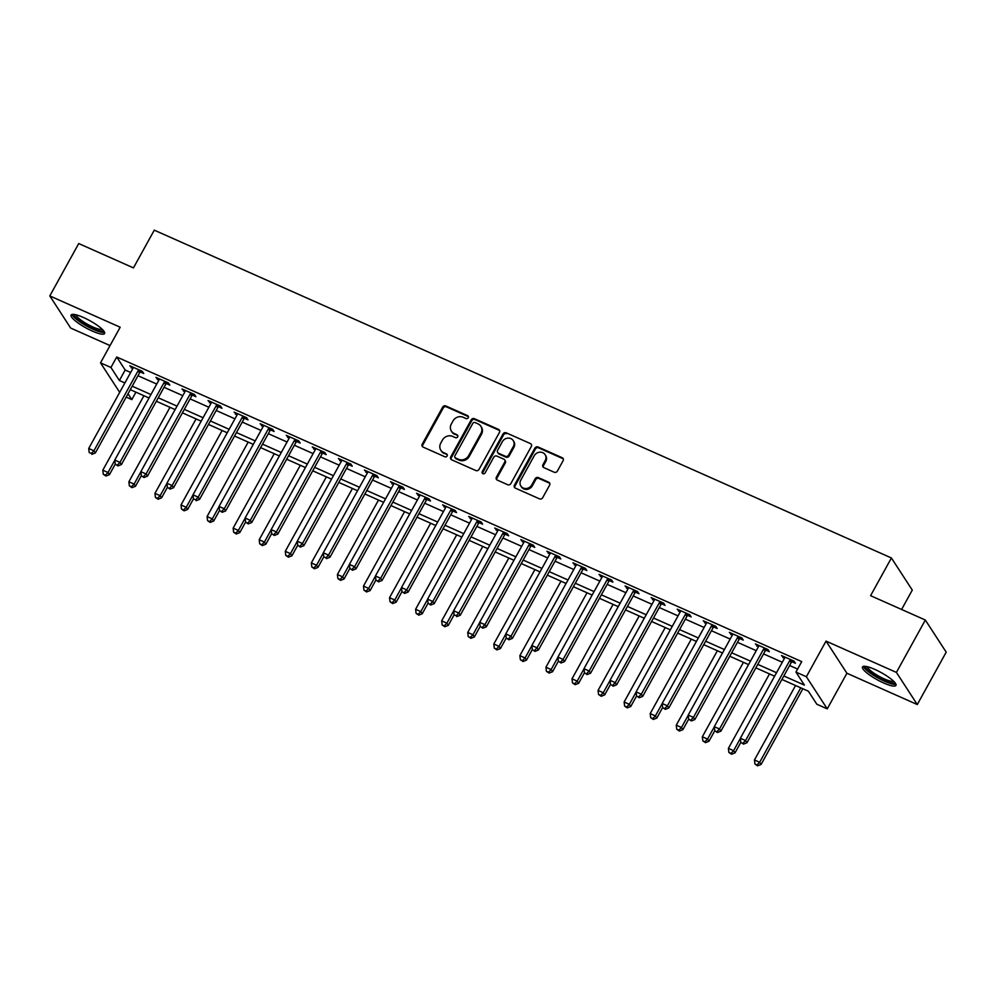 <?xml version="1.0" encoding="UTF-8"?>
<svg xmlns="http://www.w3.org/2000/svg" width="996" height="996" viewBox="0 0 996 996"><rect width="100%" height="100%" fill="white"/><g stroke="black" fill="none" stroke-linecap="round" stroke-linejoin="round"><path stroke-width="1.49" d="M468.232 417.722A1.681 1.531 -33 0 0 467.597 415.643L445.847 405.982A2.403 2.179 -33 0 0 442.66 407.127L422.229 444.141A2.403 2.179 -33 0 0 423.138 447.117L444.888 456.778A1.681 1.531 -33 0 0 447.092 454.425A1.681 1.531 -33 0 0 446.469 453.902L443.656 452.657A7.694 6.972 -33 0 1 440.842 450.267A7.694 6.972 -33 0 1 440.742 443.158L442.448 440.07A7.694 6.972 -33 0 1 452.632 436.41L455.446 437.655A1.681 1.531 -33 0 0 457.65 435.302A1.681 1.531 -33 0 0 457.04 434.779L454.213 433.521A7.694 6.972 -33 0 1 451.4 431.131A7.694 6.972 -33 0 1 451.3 424.035L453.006 420.947A7.694 6.972 -33 0 1 463.19 417.274L466.004 418.532A1.681 1.531 -33 0 0 468.232 417.722M468.406 416.664A1.681 1.531 -33 0 0 468.157 416.515L446.407 406.841A2.403 2.179 -33 0 0 443.232 407.999L422.79 445.013A2.403 2.179 -33 0 0 422.59 446.756M447.291 454.911A1.681 1.531 -33 0 0 447.042 454.774L443.656 452.657M457.849 435.787A1.681 1.531 -33 0 0 457.6 435.65L454.213 433.521M874.824 669.412A19.111 4.096 -151.1 0 0 862.486 666.947A19.111 4.096 -151.1 0 0 883.614 682.957A19.111 4.096 -151.1 0 0 895.952 685.422A19.111 4.096 -151.1 0 0 874.824 669.412M83.465 317.5A19.111 4.096 -151.1 0 0 71.127 315.035A19.111 4.096 -151.1 0 0 92.267 331.058A19.111 4.096 -151.1 0 0 104.592 333.511A19.111 4.096 -151.1 0 0 83.465 317.5M554.199 472.229A2.403 2.179 -33 0 0 557.387 471.071L563.114 460.687A2.403 2.179 -33 0 0 562.205 457.724L538.052 446.98A2.403 2.179 -33 0 0 534.877 448.125L514.434 485.152A2.403 2.179 -33 0 0 515.343 488.115L539.496 498.859A2.403 2.179 -33 0 0 542.683 497.714L549.605 485.164A2.403 2.179 -33 0 0 548.696 482.201L538.363 477.607A2.403 2.179 -33 0 0 535.176 478.752L531.74 484.965A6.437 5.827 -33 0 1 520.871 486.036A6.437 5.827 -33 0 1 520.796 480.097L534.242 455.732A6.437 5.827 -33 0 1 545.111 454.662A6.437 5.827 -33 0 1 545.198 460.6L542.957 464.659A2.403 2.179 -33 0 0 543.866 467.622L554.199 472.229M925.334 620.022L946.2 652.156L917.279 704.546L896.412 672.412L925.334 620.022L870.591 595.683L891.408 557.972L154.28 230.163L133.452 267.887L78.721 243.547L49.8 295.924L120.18 327.223L100.509 362.843L110.942 367.474L116.719 357.004L801.73 661.618L795.941 672.088L806.374 676.732L827.24 708.866L816.82 704.222L808.354 691.199L781.922 679.446M896.412 672.412L826.033 641.113L806.374 676.732M499.457 432.389A2.403 2.179 -33 0 0 498.548 429.413L474.395 418.681A2.403 2.179 -33 0 0 471.22 419.826L450.777 456.84A2.403 2.179 -33 0 0 451.686 459.803L475.839 470.548A2.403 2.179 -33 0 0 479.026 469.402L499.457 432.389M506.229 432.824L530.382 443.569A2.403 2.179 -33 0 1 531.291 446.532L510.848 483.558A2.403 2.179 -33 0 1 507.674 484.703L497.34 480.109A2.403 2.179 -33 0 1 496.419 477.134L504.711 462.132A2.403 2.179 -33 0 0 503.802 459.156L496.942 456.106A2.403 2.179 -33 0 0 493.767 457.251L485.127 472.888A1.681 1.531 -33 0 1 482.288 473.162A1.681 1.531 -33 0 1 482.263 471.618L503.042 433.97A2.403 2.179 -33 0 1 506.229 432.824L530.382 443.569M49.8 295.924L70.666 328.058L110.046 345.575M116.719 357.004L125.185 370.026L130.675 372.467M137.983 375.716L156.733 384.058M164.041 387.307L182.803 395.649M190.112 398.898L208.874 407.24M216.182 410.489L234.931 418.83M242.24 422.08L261.002 430.421M268.31 433.671L287.072 442.012M294.38 445.262L313.13 453.603M320.438 456.853L339.2 465.194M346.508 468.444L365.258 476.785M372.566 480.035L391.328 488.376M398.637 491.626L417.399 499.967M424.707 503.217L443.457 511.558M450.765 514.808L469.527 523.149M476.835 526.398L495.597 534.74M502.905 537.989L521.655 546.331M528.963 549.58L547.725 557.922M555.033 561.171L573.783 569.513M581.091 572.762L599.853 581.104M607.162 584.366L625.924 592.707M633.232 595.957L651.982 604.298M659.29 607.548L678.052 615.889M685.36 619.139L704.122 627.48M711.43 630.729L730.18 639.071M737.488 642.32L756.25 650.662M763.558 653.911L782.308 662.253M789.616 665.502L797.622 669.051M140.361 371.994L143.748 373.5L142.341 371.321L129.829 365.769L132.792 368.62M166.419 383.585L169.818 385.091L168.411 382.912L155.899 377.36L158.862 380.211M192.489 395.175L195.888 396.682L194.469 394.503L181.957 388.95L184.92 391.802M218.56 406.766L221.946 408.273L220.539 406.094L208.027 400.541L210.99 403.392M244.618 418.357L248.016 419.864L246.61 417.685L234.097 412.132L237.06 414.996M270.688 429.948L274.074 431.455L272.667 429.288L260.155 423.723L263.118 426.587M296.758 441.539L300.145 443.046L298.738 440.879L286.226 435.314L289.189 438.178M322.816 453.13L326.215 454.637L324.796 452.47L312.283 446.905L315.259 449.769M348.886 464.721L352.273 466.228L350.866 464.061L338.354 458.496L341.317 461.36M374.944 476.312L378.343 477.819L376.936 475.652L364.424 470.087L367.387 472.951M401.015 487.903L404.413 489.41L402.994 487.243L390.482 481.678L393.445 484.542M427.085 499.494L430.471 501L429.064 498.834L416.552 493.269L419.515 496.133M453.143 511.085L456.542 512.591L455.135 510.425L442.622 504.86L445.586 507.723M479.213 522.676L482.599 524.182L481.193 522.016L468.68 516.451L471.643 519.314M505.283 534.267L508.67 535.773L507.263 533.607L494.751 528.042L497.714 530.905M531.341 545.858L534.74 547.364L533.321 545.198L520.808 539.633L523.784 542.496M557.411 557.449L560.798 558.955L559.391 556.789L546.879 551.224L549.842 554.087M583.469 569.04L586.868 570.546L585.461 568.38L572.949 562.815L575.912 565.678M609.54 580.631L612.938 582.137L611.519 579.971L599.007 574.406L601.97 577.269M635.61 592.222L638.996 593.728L637.589 591.562L625.077 585.997L628.04 588.86M661.668 603.813L665.067 605.319L663.66 603.153L651.147 597.588L654.111 600.451M687.738 615.404L691.124 616.91L689.718 614.744L677.205 609.179L680.168 612.042M713.808 626.994L717.195 628.501L715.788 626.335L703.276 620.769L706.239 623.633M739.866 638.585L743.265 640.092L741.846 637.926L729.333 632.36L732.309 635.224M765.936 650.176L769.323 651.683L767.916 649.517L755.404 643.951L758.367 646.815M791.994 661.767L795.393 663.274L793.986 661.107L781.474 655.542L784.437 658.406M901.592 609.465L912.286 590.105L891.408 557.972M826.033 641.113L846.911 673.246L917.279 704.546M846.911 673.246L827.24 708.866M135.917 392.175L131.808 399.608L126.181 397.105M783.84 675.973L804.407 685.124L795.941 672.088M110.942 367.474L119.396 380.509L124.886 382.95M132.194 386.199L150.956 394.541M158.264 397.79L177.027 406.131M184.322 409.381L203.084 417.722M210.393 420.972L229.155 429.313M236.463 432.563L255.213 440.904M262.521 444.154L281.283 452.495M288.591 455.745L307.353 464.086M314.661 467.336L333.411 475.677M340.719 478.927L359.481 487.268M366.789 490.518L385.552 498.859M392.86 502.109L411.609 510.45M418.918 513.699L437.68 522.041M444.988 525.29L463.738 533.632M471.046 536.881L489.808 545.223M497.116 548.472L515.878 556.814M523.186 560.063L541.936 568.405M549.244 571.654L568.006 579.996M575.315 583.245L594.077 591.587M601.385 594.836L620.135 603.178M627.443 606.427L646.205 614.769M653.513 618.018L672.263 626.36M679.571 629.609L698.333 637.95M705.641 641.2L724.403 649.541M731.711 652.791L750.461 661.132M757.769 664.382L776.531 672.723M119.694 392.362L100.509 362.843M128.011 393.769L131.808 399.608M774.614 676.197L755.852 667.855M748.544 664.606L729.794 656.264M722.486 653.015L703.724 644.673M696.416 641.424L677.654 633.083M670.358 629.833L651.596 621.492M644.288 618.242L625.525 609.901M618.217 606.651L599.468 598.31M592.159 595.06L573.397 586.719M566.089 583.469L547.327 575.128M540.019 571.878L521.269 563.537M513.961 560.287L495.199 551.946M487.891 548.696L469.128 540.355M461.833 537.105L443.071 528.764M435.762 525.515L417 517.173M409.692 513.924L390.942 505.582M383.634 502.333L364.872 493.991M357.564 490.742L338.802 482.4M331.494 479.151L312.744 470.809M305.436 467.56L286.674 459.218M279.366 455.969L260.603 447.627M253.295 444.378L234.546 436.036M227.237 432.774L208.475 424.433M201.167 421.184L182.417 412.842M175.109 409.593L156.347 401.251M149.039 398.002L130.277 389.66M125.185 370.026L119.396 380.509M131.235 367.935L131.92 366.69M157.306 379.526L157.991 378.281M183.376 391.117L184.061 389.872M209.434 402.708L210.119 401.463M235.504 414.299L236.189 413.054M261.562 425.89L262.247 424.645M287.632 437.481L288.317 436.236M313.703 449.072L314.387 447.827M339.76 460.662L340.445 459.417M365.831 472.253L366.516 471.021M391.901 483.844L392.586 482.612M417.959 495.435L418.644 494.203M444.029 507.026L444.714 505.794M470.087 518.617L470.772 517.385M496.157 530.208L496.842 528.976M522.228 541.799L522.912 540.567M548.286 553.39L548.97 552.158M574.356 564.981L575.041 563.748M600.426 576.572L601.111 575.339M626.484 588.163L627.169 586.93M652.554 599.754L653.239 598.521M678.612 611.345L679.297 610.112M704.682 622.936L705.367 621.703M730.753 634.527L731.438 633.294M756.811 646.118L757.495 644.885M782.881 657.709L783.566 656.476M451.4 431.131L451.96 432.003A7.694 6.972 -33 0 0 454.786 434.393M440.842 450.267L441.402 451.126A7.694 6.972 -33 0 0 444.228 453.516M499.656 430.633A2.403 2.179 -33 0 0 499.108 430.284L474.968 419.54A2.403 2.179 -33 0 0 471.78 420.685L451.337 457.712A2.403 2.179 -33 0 0 451.151 459.455M475.055 422.553A1.681 1.531 -33 0 0 472.826 423.362L454.898 455.857A1.681 1.531 -33 0 0 455.533 457.936L458.496 459.256A7.694 6.972 -33 0 0 468.68 455.583L480.944 433.372A7.694 6.972 -33 0 0 480.844 426.263A7.694 6.972 -33 0 0 478.03 423.873L475.055 422.553M454.911 457.413L455.483 458.272A1.681 1.531 -33 0 0 456.093 458.795L455.533 457.936M480.844 426.263L481.417 427.135A7.694 6.972 -33 0 1 481.504 434.244L469.253 456.454A7.694 6.972 -33 0 1 459.069 460.115L456.093 458.795M504.686 459.903L505.246 460.775A2.403 2.179 -33 0 1 505.271 462.991L496.992 478.005A2.403 2.179 -33 0 0 496.792 479.761M506.79 433.696A2.403 2.179 -33 0 0 503.603 434.841L482.836 472.478A1.681 1.531 -33 0 0 482.649 473.548M513.314 446.544A6.437 5.827 -33 0 0 507.761 438.128A6.437 5.827 -33 0 0 502.358 441.676L497.627 450.267A2.403 2.179 -33 0 0 498.535 453.23L505.395 456.28A2.403 2.179 -33 0 0 508.57 455.135L513.314 446.544L513.874 447.416A6.437 5.827 -33 0 0 513.799 441.477L513.226 440.606M497.651 452.483L498.212 453.354A2.403 2.179 -33 0 0 499.096 454.101L498.535 453.23M513.874 447.416L509.13 456.006A2.403 2.179 -33 0 1 505.956 457.152L499.096 454.101M545.111 454.662L545.684 455.521A6.437 5.827 -33 0 1 545.758 461.472L543.517 465.53A2.403 2.179 -33 0 0 543.318 467.273M520.871 486.036L521.431 486.907A6.437 5.827 -33 0 0 532.312 485.836L531.74 484.965M549.804 483.421A2.403 2.179 -33 0 0 549.257 483.06L538.923 478.466A2.403 2.179 -33 0 0 535.736 479.611L532.312 485.836M563.313 458.944A2.403 2.179 -33 0 0 562.765 458.596L538.612 447.851A2.403 2.179 -33 0 0 535.437 448.997L514.994 486.023A2.403 2.179 -33 0 0 514.808 487.766M143.922 395.736L102.812 470.187L108.029 472.502L109.436 474.669L115.262 464.124L117.914 465.929L115.262 464.136L114.777 460.065L158.962 380.024A2.453 2.216 -33 0 0 159.248 379.177L159.285 378.866M105.389 475.179L103.298 474.258L105.95 476.051L105.389 475.179L108.029 472.502L114.801 460.239M103.298 474.258L102.812 470.187M109.436 474.669L105.95 476.051M138.954 369.815L138.693 370.039A2.453 2.216 -33 0 0 138.108 370.749L93.923 450.79L88.719 448.474L132.904 368.433A2.453 2.216 -33 0 0 133.178 367.586L133.227 367.275M141.544 370.973L140.1 372.205A2.453 2.216 -33 0 0 139.527 372.927L95.342 452.956L93.923 450.79L91.283 453.466L89.204 452.545L91.283 453.466M91.844 454.338L95.342 452.956M88.719 448.474L89.204 452.545M169.98 407.327L128.882 481.778L134.099 484.093L135.506 486.26L141.332 475.715L143.984 477.52L141.332 475.727L140.847 471.656L185.032 391.615A2.453 2.216 -33 0 0 185.318 390.768L185.356 390.457M131.447 486.77L129.368 485.849L132.02 487.642L131.447 486.77L134.099 484.093L140.872 471.83M129.368 485.849L128.882 481.778M135.506 486.26L132.02 487.642M196.05 418.918L154.953 493.369L160.157 495.684L161.576 497.851L167.39 487.305L170.042 489.111L167.39 487.318L166.917 483.247L211.102 403.206A2.453 2.216 -33 0 0 211.376 402.359L211.413 402.048M157.517 498.361L155.438 497.44L158.078 499.233L157.517 498.361L160.157 495.684L166.93 483.421M155.438 497.44L154.953 493.369M161.576 497.851L158.078 499.233M222.12 430.509L181.011 504.96L186.227 507.275L187.634 509.442L193.461 498.896M183.588 509.952L181.496 509.031L184.148 510.824L183.588 509.952L186.227 507.275L193 495.012M181.496 509.031L181.011 504.96M187.634 509.442L184.148 510.824M114.777 460.065L119.993 462.381L121.4 464.559L165.585 384.518A2.453 2.216 -33 0 1 166.17 383.796L167.602 382.564M165.012 381.406L164.763 381.63A2.453 2.216 -33 0 0 164.178 382.34L119.993 462.381L117.354 465.057M117.914 465.929L121.4 464.559M140.847 471.656L146.063 473.972L147.47 476.15L191.655 396.109A2.453 2.216 -33 0 1 192.24 395.387L193.672 394.155M191.083 392.997L190.821 393.221A2.453 2.216 -33 0 0 190.248 393.93L146.063 473.972L143.412 476.648M143.984 477.52L147.47 476.15M166.917 483.247L172.121 485.562L173.541 487.741L217.726 407.7A2.453 2.216 -33 0 1 218.298 406.978L219.743 405.745M217.14 404.588L216.891 404.812A2.453 2.216 -33 0 0 216.306 405.521L172.121 485.562L169.482 488.239M170.042 489.111L173.541 487.741M248.178 442.1L207.081 516.551L212.297 518.866L213.704 521.033L219.531 510.487L222.183 512.293L219.531 510.5L219.045 506.429L263.23 426.388A2.453 2.216 -33 0 0 263.504 425.541L263.554 425.23M209.646 521.543L207.566 520.622L210.218 522.414L209.646 521.543L212.297 518.866L219.07 506.603M207.566 520.622L207.081 516.551M213.704 521.033L210.218 522.414M243.211 416.179L242.962 416.403A2.453 2.216 -33 0 0 242.377 417.112L198.192 497.153L192.975 494.838L237.16 414.797A2.453 2.216 -33 0 0 237.446 413.95L237.484 413.639M245.8 417.336L244.369 418.569A2.453 2.216 -33 0 0 243.783 419.291L199.598 499.332L198.192 497.153L195.552 499.83L193.461 498.909L195.552 499.83M196.112 500.702L199.598 499.332M192.975 494.838L193.461 498.909M103.323 330.46A16.546 3.548 28.9 0 1 102.887 330.958A16.546 3.548 28.9 0 1 85.768 324.97A16.546 3.548 28.9 0 1 74.389 314.487M75.895 314.786A15.314 3.287 -151.1 0 0 87.785 324.435A15.314 3.287 -151.1 0 0 102.277 329.352M72.135 314.437A18.986 4.071 -151.1 0 0 86.826 326.165A18.986 4.071 -151.1 0 0 104.568 332.34M894.682 682.372A16.546 3.548 28.9 0 1 883.95 680.368A16.546 3.548 28.9 0 1 865.748 666.399M867.242 666.698A15.314 3.287 -151.1 0 0 884.249 678.886A15.314 3.287 -151.1 0 0 893.624 681.264M863.495 666.349A18.986 4.071 -151.1 0 0 884.51 681.239A18.986 4.071 -151.1 0 0 895.927 684.252M274.249 453.69L233.151 528.141L238.355 530.457L239.775 532.636L245.589 522.078L248.241 523.884L245.589 522.091L245.116 518.02L289.288 437.979A2.453 2.216 -33 0 0 289.575 437.132L289.612 436.821M235.716 533.134L233.624 532.213L236.276 534.005L235.716 533.134L238.355 530.457L245.128 518.194M233.624 532.213L233.151 528.141M239.775 532.636L236.276 534.005M219.045 506.429L224.262 508.744L225.669 510.923L269.854 430.882A2.453 2.216 -33 0 1 270.439 430.16L271.871 428.927M269.281 427.77L269.02 427.994A2.453 2.216 -33 0 0 268.447 428.703L224.262 508.744L221.61 511.421M222.183 512.293L225.669 510.923M300.306 465.281L259.209 539.732L264.426 542.048L265.832 544.227L271.659 533.669L274.311 535.475L271.659 533.682L271.173 529.611L315.359 449.57A2.453 2.216 -33 0 0 315.645 448.723L315.682 448.412M261.786 544.725L259.695 543.804L262.346 545.596L261.786 544.725L264.426 542.048L271.198 529.785M259.695 543.804L259.209 539.732M265.832 544.227L262.346 545.596M245.116 518.02L250.32 520.335L251.739 522.514L295.912 442.473A2.453 2.216 -33 0 1 296.497 441.751L297.929 440.518M295.339 439.361L295.09 439.585A2.453 2.216 -33 0 0 294.505 440.294L250.32 520.335L247.68 523.012M248.241 523.884L251.739 522.514M326.377 476.872L285.279 551.323L290.496 553.639L291.903 555.818L297.729 545.26L300.369 547.065L297.729 545.273L297.244 541.202L341.429 461.16A2.453 2.216 -33 0 0 341.703 460.314L341.753 460.003M287.844 556.316L285.765 555.395L288.404 557.187L287.844 556.316L290.496 553.639L297.256 541.376M285.765 555.395L285.279 551.323M291.903 555.818L288.404 557.187M271.173 529.611L276.39 531.926L277.797 534.105L321.982 454.064A2.453 2.216 -33 0 1 322.567 453.342L323.999 452.109M321.409 450.951L321.16 451.176A2.453 2.216 -33 0 0 320.575 451.885L276.39 531.926L273.738 534.603M274.311 535.475L277.797 534.105M352.447 488.463L311.337 562.914L316.554 565.23L317.961 567.409L323.787 556.851M313.914 567.907L311.823 566.985L314.475 568.778L313.914 567.907L316.554 565.23L323.327 552.967M311.823 566.985L311.337 562.914M317.961 567.409L314.475 568.778M297.244 541.202L302.46 543.517L303.867 545.696L348.052 465.655A2.453 2.216 -33 0 1 348.637 464.933L350.069 463.7M347.48 462.542L347.218 462.767A2.453 2.216 -33 0 0 346.633 463.476L302.46 543.517L299.808 546.206M300.369 547.065L303.867 545.696M378.505 500.054L337.407 574.505L342.624 576.821L344.031 579L349.857 568.442L352.509 570.247L349.857 568.455L349.372 564.383L393.557 484.342A2.453 2.216 -33 0 0 393.843 483.496L393.881 483.185M339.972 579.498L337.893 578.576L340.545 580.369L339.972 579.498L342.624 576.821L349.397 564.558M337.893 578.576L337.407 574.505M344.031 579L340.545 580.369M373.537 474.133L373.288 474.357A2.453 2.216 -33 0 0 372.703 475.067L328.518 555.108L323.302 552.792L367.487 472.751A2.453 2.216 -33 0 0 367.773 471.905L367.81 471.594M376.127 475.291L374.695 476.524A2.453 2.216 -33 0 0 374.11 477.246L329.925 557.287L328.518 555.108L325.879 557.797L323.787 556.864L325.879 557.797M326.439 558.656L329.925 557.287M323.302 552.792L323.787 556.864M404.575 511.645L363.478 586.096L368.682 588.412L370.101 590.591L375.915 580.033L378.567 581.838L375.915 580.046L375.442 575.974L419.627 495.933A2.453 2.216 -33 0 0 419.901 495.087L419.939 494.775M366.042 591.089L363.963 590.167L366.603 591.96L366.042 591.089L368.682 588.412L375.455 576.149M363.963 590.167L363.478 586.096M370.101 590.591L366.603 591.96M349.372 564.383L354.588 566.699L355.995 568.878L400.18 488.837A2.453 2.216 -33 0 1 400.766 488.115L402.197 486.882M399.608 485.724L399.359 485.948A2.453 2.216 -33 0 0 398.774 486.658L354.588 566.699L351.937 569.388M352.509 570.247L355.995 568.878M430.646 523.236L389.536 597.687L394.752 600.003L396.159 602.182L401.986 591.624L404.637 593.429L401.986 591.636L401.5 587.565L445.685 507.524A2.453 2.216 -33 0 0 445.971 506.678L446.009 506.366M392.113 602.68L390.021 601.758L392.673 603.551L392.113 602.68L394.752 600.003L401.525 587.74M390.021 601.758L389.536 597.687M396.159 602.182L392.673 603.551M375.442 575.974L380.646 578.29L382.066 580.469L426.251 500.428A2.453 2.216 -33 0 1 426.823 499.706L428.268 498.473M425.666 497.315L425.417 497.539A2.453 2.216 -33 0 0 424.831 498.249L380.646 578.29L378.007 580.979M378.567 581.838L382.066 580.469M456.703 534.827L415.606 609.278L420.822 611.594L422.229 613.773L428.056 603.215L430.708 605.02L428.056 603.227L427.57 599.156L471.755 519.115A2.453 2.216 -33 0 0 472.029 518.269L472.079 517.957M418.171 614.283L416.091 613.349L418.743 615.142L418.171 614.283L420.822 611.594L427.595 599.331M416.091 613.349L415.606 609.278M422.229 613.773L418.743 615.142M401.5 587.565L406.717 589.881L408.123 592.06L452.309 512.019A2.453 2.216 -33 0 1 452.894 511.297L454.325 510.064M451.736 508.906L451.487 509.13A2.453 2.216 -33 0 0 450.902 509.84L406.717 589.881L404.077 592.57M404.637 593.429L408.123 592.06M482.774 546.418L441.676 620.869L446.88 623.185L448.3 625.364L454.114 614.806M444.241 625.874L442.149 624.94L444.801 626.733L444.241 625.874L446.88 623.185L453.653 610.922M442.149 624.94L441.676 620.869M448.3 625.364L444.801 626.733M427.57 599.156L432.787 601.472L434.194 603.651L478.379 523.61A2.453 2.216 -33 0 1 478.964 522.888L480.396 521.655M477.806 520.51L477.545 520.721A2.453 2.216 -33 0 0 476.972 521.431L432.787 601.472L430.135 604.161M430.708 605.02L434.194 603.651M508.844 558.009L467.734 632.46L472.951 634.776L474.357 636.954L480.184 626.397L482.836 628.202L480.184 626.409L479.699 622.338L523.884 542.297A2.453 2.216 -33 0 0 524.17 541.451L524.207 541.139M470.311 637.465L468.22 636.531L470.871 638.324L470.311 637.465L472.951 634.776L479.723 622.512M468.22 636.531L467.734 632.46M474.357 636.954L470.871 638.324M503.864 532.101L503.615 532.312A2.453 2.216 -33 0 0 503.03 533.034L458.845 613.063L453.641 610.747L497.813 530.706A2.453 2.216 -33 0 0 498.1 529.86L498.137 529.548M506.454 533.246L505.022 534.479A2.453 2.216 -33 0 0 504.437 535.201L460.264 615.242L458.845 613.063L456.205 615.752L454.114 614.818L456.205 615.752M456.766 616.611L460.264 615.242M453.641 610.747L454.114 614.818M534.902 569.6L493.804 644.051L499.021 646.367L500.428 648.545L506.254 638L508.894 639.793L506.254 638L505.769 633.929L549.954 553.888A2.453 2.216 -33 0 0 550.228 553.041L550.278 552.73M496.369 649.056L494.29 648.122L496.929 649.915L496.369 649.056L499.021 646.367L505.781 634.103M494.29 648.122L493.804 644.051M500.428 648.545L496.929 649.915M479.699 622.338L484.915 624.654L486.322 626.833L530.507 546.792A2.453 2.216 -33 0 1 531.092 546.069L532.524 544.837M529.934 543.692L529.685 543.903A2.453 2.216 -33 0 0 529.1 544.625L484.915 624.654L482.263 627.343M482.836 628.202L486.322 626.833M560.972 581.191L519.862 655.642L525.079 657.958L526.486 660.136L532.312 649.591L534.964 651.384L532.312 649.591L531.827 645.52L576.012 565.479A2.453 2.216 -33 0 0 576.298 564.632L576.335 564.321M522.439 660.647L520.348 659.713L523 661.506L522.439 660.647L525.079 657.958L531.852 645.694M520.348 659.713L519.862 655.642M526.486 660.136L523 661.506M505.769 633.929L510.985 636.245L512.392 638.424L556.577 558.383A2.453 2.216 -33 0 1 557.162 557.66L558.594 556.428M556.005 555.282L555.743 555.494A2.453 2.216 -33 0 0 555.158 556.216L510.985 636.245L508.334 638.934M508.894 639.793L512.392 638.424M587.03 592.782L545.933 667.233L551.149 669.549L552.556 671.727L558.383 661.182L561.034 662.975L558.383 661.182L557.897 657.111L602.082 577.07A2.453 2.216 -33 0 0 602.368 576.223L602.406 575.912M548.497 672.238L546.418 671.304L549.07 673.097L548.497 672.238L551.149 669.549L557.922 657.285M546.418 671.304L545.933 667.233M552.556 671.727L549.07 673.097M531.827 645.52L537.043 647.836L538.45 650.015L582.635 569.973A2.453 2.216 -33 0 1 583.22 569.264L584.652 568.019M582.062 566.873L581.813 567.085A2.453 2.216 -33 0 0 581.228 567.807L537.043 647.836L534.404 650.525M534.964 651.384L538.45 650.015M613.1 604.373L572.003 678.824L577.207 681.14L578.626 683.318L584.44 672.773L587.092 674.578L584.453 672.773L583.967 668.702L628.152 588.661A2.453 2.216 -33 0 0 628.426 587.814L628.464 587.503M574.567 683.829L572.488 682.895L575.128 684.688L574.567 683.829L577.207 681.14L583.98 668.876M572.488 682.895L572.003 678.824M578.626 683.318L575.128 684.688M557.897 657.111L563.114 659.427L564.52 661.605L608.705 581.564A2.453 2.216 -33 0 1 609.291 580.855L610.722 579.61M608.133 578.464L607.884 578.676A2.453 2.216 -33 0 0 607.299 579.398L563.114 659.427L560.462 662.116M561.034 662.975L564.52 661.605M639.171 615.964L598.061 690.415L603.277 692.73L604.684 694.909L610.511 684.364L613.163 686.169L610.511 684.364L610.025 680.293L654.21 600.252A2.453 2.216 -33 0 0 654.497 599.405L654.534 599.094M600.638 695.42L598.546 694.486L601.198 696.279L600.638 695.42L603.277 692.73L610.05 680.467M598.546 694.486L598.061 690.415M604.684 694.909L601.198 696.279M583.967 668.702L589.171 671.03L590.591 673.196L634.776 593.155A2.453 2.216 -33 0 1 635.348 592.446L636.793 591.201M634.191 590.055L633.942 590.267A2.453 2.216 -33 0 0 633.356 590.989L589.171 671.03L586.532 673.707M587.092 674.578L590.591 673.196M665.228 627.555L624.131 702.006L629.348 704.321L630.754 706.5L636.581 695.955L639.233 697.76L636.581 695.955L636.095 691.884L680.28 611.843A2.453 2.216 -33 0 0 680.554 610.996L680.604 610.685M626.696 707.011L624.617 706.077L627.268 707.87L626.696 707.011L629.348 704.321L636.12 692.058M624.617 706.077L624.131 702.006M630.754 706.5L627.268 707.87M610.025 680.293L615.242 682.621L616.649 684.787L660.834 604.746A2.453 2.216 -33 0 1 661.419 604.037L662.85 602.792M660.261 601.646L660.012 601.858A2.453 2.216 -33 0 0 659.427 602.58L615.242 682.621L612.602 685.298M613.163 686.169L616.649 684.787M691.299 639.146L650.201 713.597L655.405 715.912L656.825 718.091L662.639 707.546L665.291 709.351L662.639 707.546L662.166 703.475L706.351 623.434A2.453 2.216 -33 0 0 706.625 622.587L706.662 622.276M652.766 718.602L650.674 717.668L653.326 719.461L652.766 718.602L655.405 715.912L662.178 703.649M650.674 717.668L650.201 713.597M656.825 718.091L653.326 719.461M636.095 691.884L641.312 694.212L642.719 696.378L686.904 616.337A2.453 2.216 -33 0 1 687.489 615.628L688.921 614.383M686.331 613.237L686.07 613.449A2.453 2.216 -33 0 0 685.497 614.171L641.312 694.212L638.66 696.889M639.233 697.76L642.719 696.378M717.369 650.737L676.259 725.188L681.476 727.503L682.883 729.682L688.709 719.137L691.361 720.942L688.709 719.137L688.224 715.066L732.409 635.025A2.453 2.216 -33 0 0 732.695 634.178L732.732 633.867M678.836 730.193L676.745 729.259L679.397 731.052L678.836 730.193L681.476 727.503L688.248 715.24M676.745 729.259L676.259 725.188M682.883 729.682L679.397 731.052M662.166 703.475L667.37 705.803L668.789 707.969L712.974 627.928A2.453 2.216 -33 0 1 713.547 627.219L714.979 625.974M712.389 624.828L712.14 625.04A2.453 2.216 -33 0 0 711.555 625.762L667.37 705.803L664.73 708.48M665.291 709.351L668.789 707.969M743.427 662.328L702.329 736.779L707.546 739.094L708.953 741.273L714.779 730.728L717.419 732.533L714.779 730.728L714.294 726.657L758.479 646.628A2.453 2.216 -33 0 0 758.753 645.769L758.803 645.458M704.894 741.783L702.815 740.85L705.454 742.643L704.894 741.783L707.546 739.094L714.306 726.831M702.815 740.85L702.329 736.779M708.953 741.273L705.454 742.643M688.224 715.066L693.44 717.394L694.847 719.56L739.032 639.519A2.453 2.216 -33 0 1 739.617 638.81L741.049 637.565M738.459 636.419L738.21 636.631A2.453 2.216 -33 0 0 737.625 637.353L693.44 717.394L690.801 720.071M691.361 720.942L694.847 719.56M769.497 673.918L728.4 748.37L733.604 750.698L735.023 752.864L740.837 742.319L743.489 744.124L740.837 742.319L740.352 738.248L784.537 658.219A2.453 2.216 -33 0 0 784.823 657.36L784.86 657.049M730.964 753.374L728.873 752.441L731.525 754.246L730.964 753.374L733.604 750.698L740.377 738.422M728.873 752.441L728.4 748.37M735.023 752.864L731.525 754.246M714.294 726.657L719.51 728.985L720.917 731.151L765.102 651.11A2.453 2.216 -33 0 1 765.687 650.4L767.119 649.155M764.53 648.01L764.268 648.222A2.453 2.216 -33 0 0 763.683 648.944L719.51 728.985L716.859 731.662M717.419 732.533L720.917 731.151M795.555 685.509L754.458 759.96L759.674 762.289L761.081 764.455L802.863 688.759M757.022 764.965L754.943 764.032L757.595 765.837L757.022 764.965L759.674 762.289L800.772 687.825M754.943 764.032L754.458 759.96M761.081 764.455L757.595 765.837M740.352 738.248L745.568 740.576L746.975 742.742L791.16 662.701A2.453 2.216 -33 0 1 791.745 661.991L793.177 660.746M790.587 659.601L790.338 659.813A2.453 2.216 -33 0 0 789.753 660.535L745.568 740.576L742.929 743.253M743.489 744.124L746.975 742.742M468.157 416.515L467.597 415.643M447.042 454.774L446.469 453.902M457.6 435.65L457.04 434.779M422.79 445.013L422.229 444.141M443.232 407.999L442.66 407.127M446.407 406.841L445.847 405.982M451.337 457.712L450.777 456.84M471.78 420.685L471.22 419.826M474.968 419.54L474.395 418.681M499.108 430.284L498.548 429.413M459.069 460.115L458.496 459.256M469.253 456.454L468.68 455.583M481.504 434.244L480.944 433.372M496.992 478.005L496.419 477.134M505.271 462.991L504.711 462.132M482.836 472.478L482.263 471.618M503.603 434.841L503.042 433.97M505.956 457.152L505.395 456.28M509.13 456.006L508.57 455.135M543.517 465.53L542.957 464.659M545.758 461.472L545.198 460.6M535.736 479.611L535.176 478.752M538.923 478.466L538.363 477.607M549.257 483.06L548.696 482.201M514.994 486.023L514.434 485.152M535.437 448.997L534.877 448.125M538.612 447.851L538.052 446.98M562.765 458.596L562.205 457.724M138.693 370.039L140.1 372.205M138.108 370.749L139.527 372.927M164.763 381.63L166.17 383.796M164.178 382.34L165.585 384.518M190.821 393.221L192.24 395.387M190.248 393.93L191.655 396.109M216.891 404.812L218.298 406.978M216.306 405.521L217.726 407.7M242.962 416.403L244.369 418.569M242.377 417.112L243.783 419.291M269.02 427.994L270.439 430.16M268.447 428.703L269.854 430.882M295.09 439.585L296.497 441.751M294.505 440.294L295.912 442.473M321.16 451.176L322.567 453.342M320.575 451.885L321.982 454.064M347.218 462.767L348.637 464.933M346.633 463.476L348.052 465.655M373.288 474.357L374.695 476.524M372.703 475.067L374.11 477.246M399.359 485.948L400.766 488.115M398.774 486.658L400.18 488.837M425.417 497.539L426.823 499.706M424.831 498.249L426.251 500.428M451.487 509.13L452.894 511.297M450.902 509.84L452.309 512.019M477.545 520.721L478.964 522.888M476.972 521.431L478.379 523.61M503.615 532.312L505.022 534.479M503.03 533.034L504.437 535.201M529.685 543.903L531.092 546.069M529.1 544.625L530.507 546.792M555.743 555.494L557.162 557.66M555.158 556.216L556.577 558.383M581.813 567.085L583.22 569.264M581.228 567.807L582.635 569.973M607.884 578.676L609.291 580.855M607.299 579.398L608.705 581.564M633.942 590.267L635.348 592.446M633.356 590.989L634.776 593.155M660.012 601.858L661.419 604.037M659.427 602.58L660.834 604.746M686.07 613.449L687.489 615.628M685.497 614.171L686.904 616.337M712.14 625.04L713.547 627.219M711.555 625.762L712.974 627.928M738.21 636.631L739.617 638.81M737.625 637.353L739.032 639.519M764.268 648.222L765.687 650.4M763.683 648.944L765.102 651.11M790.338 659.813L791.745 661.991M789.753 660.535L791.16 662.701"/></g></svg>
